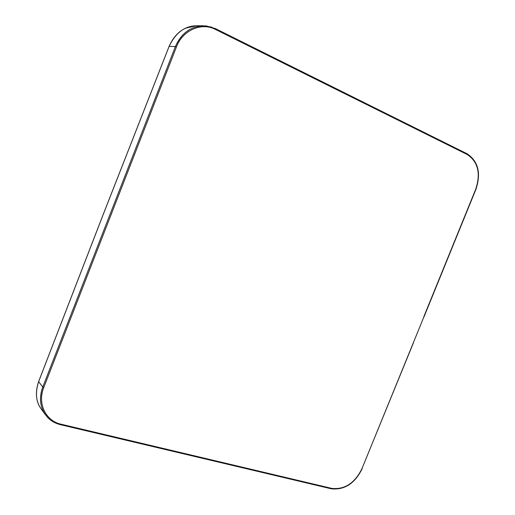<?xml version="1.0" encoding="UTF-8"?>
<svg xmlns="http://www.w3.org/2000/svg" width="515" height="515" viewBox="0 0 515 515"><rect width="100%" height="100%" fill="white"/><g stroke="black" fill="none" stroke-linecap="round" stroke-linejoin="round"><path stroke-width="0.77" d="M197.915 25.769L196.196 25.763C184.602 26.053 175.583 32.902 169.145 46.318L169.132 46.356M175.37 46.614L176.426 47L43.775 387.492C37.209 403.445 45.693 420.974 61.008 424.193L60.429 424.65C55.144 423.362 50.721 420.781 47.155 416.899C40.176 408.562 38.715 398.61 42.758 387.048L175.377 46.595L169.145 46.318L102.955 215.167L38.631 381.66C35.129 392.649 35.895 401.629 40.93 408.582L41.857 409.856M211.755 27.102L202.653 25.776C190.125 26.767 181.029 33.707 175.377 46.595C181.937 32.175 192.256 25.287 206.348 25.93L215.405 28.602L206.348 25.93M215.463 28.634L467.079 153.766L215.424 28.608M423.903 316.841L361.974 468.605C354.758 483.205 344.657 489.791 331.666 488.368L331.119 488.767L60.628 424.695M196.376 25.756L186.147 28.042C179.008 30.939 173.323 37.035 169.107 46.318L102.923 215.141L38.606 381.615L42.758 387.048C39.121 397.117 39.874 406.168 45.017 414.195L52.768 421.54M41.02 408.71C35.857 401.359 35.052 392.327 38.606 381.615L38.657 381.583M43.775 387.492L42.771 387.029M176.426 47C182.574 30.269 201.423 21.984 215.431 29.413L215.405 28.602M215.431 29.413L467.214 154.513L467.079 153.766M467.214 154.513C478.055 161.794 480.894 173.355 475.725 189.205L475.924 189.34C481.222 173.149 478.281 161.304 467.111 153.779M423.781 316.796L475.725 189.205M361.974 468.605L413.442 342.797M61.008 424.193L331.666 488.368M202.627 25.782L196.196 25.763M45.017 414.195L40.93 408.582M47.155 416.899C50.74 420.806 55.195 423.407 60.506 424.695M423.916 317.073L475.924 189.34M331.171 488.78C344.529 490.228 354.88 483.508 362.212 468.624M60.545 424.708L331.119 488.767"/></g></svg>

